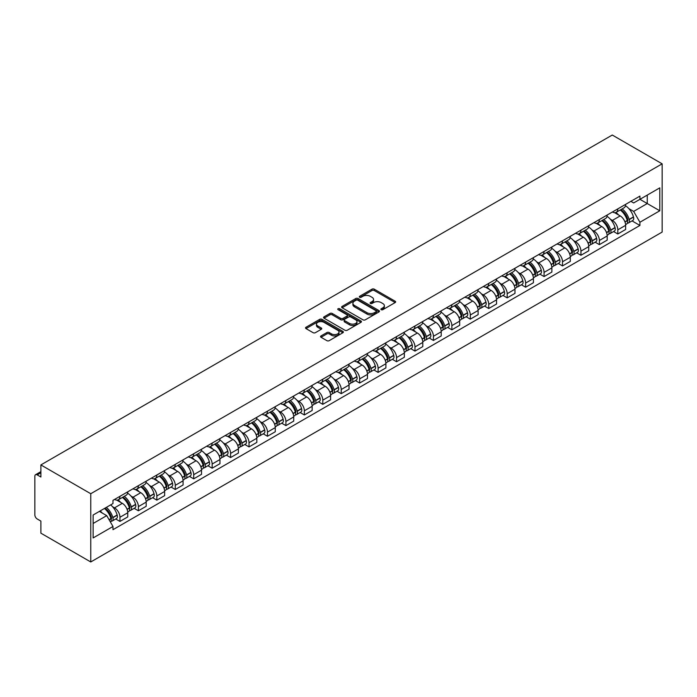 <?xml version="1.0" encoding="UTF-8"?>
<svg xmlns="http://www.w3.org/2000/svg" width="697" height="697" viewBox="0 0 697 697"><rect width="100%" height="100%" fill="white"/><g stroke="black" fill="none" stroke-linecap="round" stroke-linejoin="round"><path stroke-width="1.05" d="M381.215 309.686A1.15 0.662 0 0 0 382.845 309.686L395.164 302.568A1.638 0.95 0 0 0 395.652 301.906A1.638 0.95 0 0 0 395.164 301.235L374.28 289.177A1.638 0.95 0 0 0 371.963 289.177L359.635 296.295A1.15 0.662 0 0 0 359.303 296.756A1.15 0.662 0 0 0 359.635 297.227A1.15 0.662 0 0 0 361.264 297.227L362.858 296.312A5.254 3.032 0 0 1 370.281 296.312L372.024 297.314A5.254 3.032 0 0 1 373.557 299.457A5.254 3.032 0 0 1 372.024 301.601L370.429 302.524A1.15 0.662 0 0 0 370.09 302.986A1.15 0.662 0 0 0 370.429 303.456A1.15 0.662 0 0 0 372.05 303.456L373.644 302.542A5.254 3.032 0 0 1 381.067 302.542L382.81 303.543A5.254 3.032 0 0 1 384.352 305.687A5.254 3.032 0 0 1 382.81 307.83L381.215 308.754A1.15 0.662 0 0 0 380.876 309.224A1.15 0.662 0 0 0 381.215 309.686L381.215 308.754M321.029 335.928A1.638 0.95 0 0 0 320.55 336.599A1.638 0.95 0 0 0 321.029 337.27L326.884 340.65A1.638 0.95 0 0 0 329.211 340.65L342.898 332.748A1.638 0.95 0 0 0 343.377 332.077A1.638 0.95 0 0 0 342.898 331.406L322.014 319.348A1.638 0.95 0 0 0 319.696 319.348L306 327.259A1.638 0.95 0 0 0 305.521 327.93A1.638 0.95 0 0 0 306 328.592L313.084 332.678A1.638 0.95 0 0 0 315.401 332.678L321.265 329.298A1.638 0.95 0 0 0 321.744 328.627A1.638 0.95 0 0 0 321.265 327.956L317.754 325.935A4.391 2.535 0 0 1 316.464 324.14A4.391 2.535 0 0 1 319.174 321.796A4.391 2.535 0 0 1 323.957 322.345L337.705 330.291A4.391 2.535 0 0 1 338.995 332.077A4.391 2.535 0 0 1 336.285 334.421A4.391 2.535 0 0 1 331.502 333.872L329.211 332.547A1.638 0.95 0 0 0 326.884 332.547L321.029 335.928L321.029 337.27M90.758 493.72L40.879 464.925L612.271 135.035L662.15 163.83L90.758 493.72L90.758 561.965L662.15 232.075L662.15 163.83M362.971 319.818A1.638 0.95 0 0 0 365.289 319.818L378.985 311.916A1.638 0.95 0 0 0 379.464 311.245A1.638 0.95 0 0 0 378.985 310.574L358.101 298.516A1.638 0.95 0 0 0 355.775 298.516L342.088 306.427A1.638 0.95 0 0 0 341.608 307.089A1.638 0.95 0 0 0 342.088 307.76L362.971 319.818M338.542 309.938A1.15 0.662 0 0 1 339.709 310.095L339.709 308.736L360.941 320.995A1.638 0.95 0 0 1 361.421 321.665A1.638 0.95 0 0 1 360.941 322.336L347.254 330.239A1.638 0.95 0 0 1 344.928 330.239L324.044 318.18L329.908 314.817L329.908 313.458L324.044 316.839A1.638 0.95 0 0 0 323.565 317.51A1.638 0.95 0 0 0 324.044 318.18L324.044 316.839M329.908 314.817A1.638 0.95 0 0 1 332.225 314.817L332.225 313.458A1.638 0.95 0 0 0 329.908 313.458M332.225 313.458L340.694 318.346A1.638 0.95 0 0 0 343.011 318.346L346.906 316.107A1.638 0.95 0 0 0 347.385 315.436A1.638 0.95 0 0 0 346.906 314.765L338.089 309.668A1.15 0.662 0 0 1 337.749 309.207A1.15 0.662 0 0 1 338.454 308.588A1.15 0.662 0 0 1 339.709 308.736M40.879 464.925L40.879 477.001L37.211 474.884A3.346 1.934 -120 0 0 35.538 474.718A3.346 1.934 -120 0 0 34.85 476.251L34.85 514.874A3.346 1.934 -120 0 0 37.211 518.969L40.879 521.086L40.879 533.17L90.758 561.965M617.821 208.873A7.693 4.443 60 0 1 616.235 212.324L624.033 207.819A7.693 4.443 -120 0 0 625.627 204.369M610.424 219.267L612.384 220.409A7.693 4.443 60 0 1 617.821 229.827L625.627 225.323A7.693 4.443 -120 0 0 620.191 215.904L614.606 212.681M625.627 225.323L625.627 229.487L617.821 233.992L613.595 231.543M616.235 212.324A7.693 4.443 60 0 1 612.445 211.975M617.821 229.827L617.821 233.992M599.385 219.52A7.693 4.443 60 0 1 597.791 222.97L605.597 218.466A7.693 4.443 -120 0 0 607.183 215.016M595.151 242.19L599.385 244.63L607.183 240.125L607.183 235.969A7.693 4.443 -120 0 0 601.746 226.551L596.162 223.328M597.791 222.97A7.693 4.443 60 0 1 594.01 222.622M591.98 229.914L593.949 231.055A7.693 4.443 60 0 1 599.385 240.474L599.385 244.63M580.941 230.167A7.693 4.443 60 0 1 579.355 233.617L587.153 229.113A7.693 4.443 -120 0 0 588.747 225.662M576.715 252.837L580.941 255.276L588.747 250.772L588.747 246.616A7.693 4.443 -120 0 0 583.311 237.198L577.726 233.974M579.355 233.617A7.693 4.443 60 0 1 575.565 233.268M573.544 240.561L575.504 241.702A7.693 4.443 60 0 1 580.941 251.12L580.941 255.276M562.505 240.813A7.693 4.443 60 0 1 560.911 244.264L568.717 239.759A7.693 4.443 -120 0 0 570.303 236.309M558.271 263.483L562.505 265.923L570.303 261.419L570.303 257.263A7.693 4.443 -120 0 0 564.866 247.844L559.282 244.621M560.911 244.264A7.693 4.443 60 0 1 557.13 243.915M555.1 251.208L557.069 252.349A7.693 4.443 60 0 1 562.505 261.758L562.505 265.923M544.069 251.46A7.693 4.443 60 0 1 542.475 254.91L550.273 250.406A7.693 4.443 -120 0 0 551.867 246.956M539.835 274.13L544.069 276.57L551.867 272.065L551.867 267.901A7.693 4.443 -120 0 0 546.431 258.491L540.846 255.259M542.475 254.91A7.693 4.443 60 0 1 538.685 254.562M536.664 261.854L538.624 262.987A7.693 4.443 60 0 1 544.069 272.405L544.069 276.57M525.625 262.107A7.693 4.443 60 0 1 524.031 265.557L531.837 261.053A7.693 4.443 -120 0 0 533.432 257.602M521.4 284.777L525.625 287.216L533.432 282.712L533.432 278.547A7.693 4.443 -120 0 0 527.986 269.129L522.41 265.905M524.031 265.557A7.693 4.443 60 0 1 520.25 265.208M518.219 272.501L520.189 273.633A7.693 4.443 60 0 1 525.625 283.052L525.625 287.216M507.189 272.754A7.693 4.443 60 0 1 505.595 276.204L513.393 271.699A7.693 4.443 -120 0 0 514.987 268.249M502.955 295.423L507.189 297.863L514.987 293.359L514.987 289.194A7.693 4.443 -120 0 0 509.551 279.776L503.966 276.552M505.595 276.204A7.693 4.443 60 0 1 501.805 275.855M499.784 283.148L501.753 284.28A7.693 4.443 60 0 1 507.189 293.698L507.189 297.863M488.745 283.391A7.693 4.443 60 0 1 487.151 286.85L494.957 282.346A7.693 4.443 -120 0 0 496.552 278.896M484.52 306.07L488.745 308.51L496.552 304.005L496.552 299.841A7.693 4.443 -120 0 0 491.115 290.422L485.53 287.199M487.151 286.85A7.693 4.443 60 0 1 483.369 286.502M481.339 293.794L483.309 294.927A7.693 4.443 60 0 1 488.745 304.345L488.745 308.51M470.309 294.038A7.693 4.443 60 0 1 468.715 297.497L476.513 292.993A7.693 4.443 -120 0 0 478.107 289.534M466.075 316.717L470.309 319.156L478.107 314.652L478.107 310.487A7.693 4.443 -120 0 0 472.671 301.069L467.086 297.846M468.715 297.497A7.693 4.443 60 0 1 464.934 297.149M462.904 304.441L464.873 305.574A7.693 4.443 60 0 1 470.309 314.992L470.309 319.156M451.865 304.685A7.693 4.443 60 0 1 450.279 308.144L458.077 303.639A7.693 4.443 -120 0 0 459.671 300.18M447.64 327.355L451.865 329.803L459.671 325.299L459.671 321.134A7.693 4.443 -120 0 0 454.235 311.716L448.65 308.492M450.279 308.144A7.693 4.443 60 0 1 446.489 307.795M444.459 315.088L446.428 316.22A7.693 4.443 60 0 1 451.865 325.638L451.865 329.803M433.429 315.332A7.693 4.443 60 0 1 431.835 318.782L439.641 314.277A7.693 4.443 -120 0 0 441.227 310.827M429.195 338.001L433.429 340.45L441.227 335.945L441.227 331.781A7.693 4.443 -120 0 0 435.791 322.363L430.206 319.139M431.835 318.782A7.693 4.443 60 0 1 428.054 318.442M426.024 325.734L427.993 326.867A7.693 4.443 60 0 1 433.429 336.285L433.429 340.45M414.985 325.978A7.693 4.443 60 0 1 413.399 329.428L421.197 324.924A7.693 4.443 -120 0 0 422.791 321.474M410.76 348.648L414.985 351.096L422.791 346.592L422.791 342.427A7.693 4.443 -120 0 0 417.355 333.009L411.77 329.786M413.399 329.428A7.693 4.443 60 0 1 409.609 329.089M407.588 336.381L409.548 337.514A7.693 4.443 60 0 1 414.985 346.932L414.985 351.096M396.549 336.625A7.693 4.443 60 0 1 394.955 340.075L402.761 335.571A7.693 4.443 -120 0 0 404.347 332.12M392.315 359.295L396.549 361.743L404.347 357.239L404.347 353.074A7.693 4.443 -120 0 0 398.911 343.656L393.326 340.432M394.955 340.075A7.693 4.443 60 0 1 391.174 339.727M389.144 347.019L391.113 348.16A7.693 4.443 60 0 1 396.549 357.578L396.549 361.743M378.105 347.272A7.693 4.443 60 0 1 376.519 350.722L384.317 346.217A7.693 4.443 -120 0 0 385.911 342.767M373.88 369.941L378.114 372.39L385.911 367.885L385.911 363.721A7.693 4.443 -120 0 0 380.475 354.303L374.89 351.079M376.519 350.722A7.693 4.443 60 0 1 372.729 350.373M370.708 357.666L372.668 358.807A7.693 4.443 60 0 1 378.114 368.225L378.114 372.39M359.669 357.918A7.693 4.443 60 0 1 358.075 361.368L365.881 356.864A7.693 4.443 -120 0 0 367.467 353.414M355.444 380.588L359.669 383.028L367.476 378.523L367.476 374.367A7.693 4.443 -120 0 0 362.031 364.949L356.455 361.726M358.075 361.368A7.693 4.443 60 0 1 354.294 361.02M352.264 368.312L354.233 369.454A7.693 4.443 60 0 1 359.669 378.872L359.669 383.028M341.234 368.565A7.693 4.443 60 0 1 339.639 372.015L347.437 367.511A7.693 4.443 -120 0 0 349.031 364.061M337 391.235L341.234 393.674L349.031 389.17L349.031 385.014A7.693 4.443 -120 0 0 343.595 375.596L338.01 372.372M339.639 372.015A7.693 4.443 60 0 1 335.849 371.667M333.828 378.959L335.797 380.1A7.693 4.443 60 0 1 341.234 389.518L341.234 393.674M322.789 379.212A7.693 4.443 60 0 1 321.195 382.662L329.001 378.157A7.693 4.443 -120 0 0 330.596 374.707M318.564 401.881L322.789 404.321L330.596 399.817L330.596 395.661A7.693 4.443 -120 0 0 325.159 386.243L319.575 383.019M321.195 382.662A7.693 4.443 60 0 1 317.414 382.313M315.384 389.606L317.353 390.747A7.693 4.443 60 0 1 322.789 400.156L322.789 404.321M304.354 389.858A7.693 4.443 60 0 1 302.759 393.308L310.557 388.804A7.693 4.443 -120 0 0 312.151 385.354M300.119 412.528L304.354 414.968L312.151 410.463L312.151 406.299A7.693 4.443 -120 0 0 306.715 396.881L301.13 393.657M302.759 393.308A7.693 4.443 60 0 1 298.969 392.96M296.948 400.252L298.917 401.385A7.693 4.443 60 0 1 304.354 410.803L304.354 414.968M285.909 400.505A7.693 4.443 60 0 1 284.315 403.955L292.121 399.451A7.693 4.443 -120 0 0 293.716 396.001M281.684 423.175L285.909 425.614L293.716 421.11L293.716 416.945A7.693 4.443 -120 0 0 288.279 407.527L282.694 404.304M284.315 403.955A7.693 4.443 60 0 1 280.534 403.607M278.504 410.899L280.473 412.032A7.693 4.443 60 0 1 285.909 421.45L285.909 425.614M267.474 411.152A7.693 4.443 60 0 1 265.879 414.602L273.677 410.097A7.693 4.443 -120 0 0 275.271 406.647M263.239 433.822L267.474 436.261L275.271 431.757L275.271 427.592A7.693 4.443 -120 0 0 269.835 418.174L264.25 414.95M265.879 414.602A7.693 4.443 60 0 1 262.098 414.253M260.068 421.546L262.037 422.678A7.693 4.443 60 0 1 267.474 432.096L267.474 436.261M249.029 421.79A7.693 4.443 60 0 1 247.444 425.248L255.241 420.744A7.693 4.443 -120 0 0 256.836 417.285M244.804 444.468L249.029 446.908L256.836 442.403L256.836 438.239A7.693 4.443 -120 0 0 251.399 428.821L245.814 425.597M247.444 425.248A7.693 4.443 60 0 1 243.654 424.9M241.632 432.192L243.593 433.325A7.693 4.443 60 0 1 249.029 442.743L249.029 446.908M230.594 432.436A7.693 4.443 60 0 1 228.999 435.895L236.806 431.391A7.693 4.443 -120 0 0 238.391 427.932M226.359 455.115L230.594 457.554L238.391 453.05L238.391 448.885A7.693 4.443 -120 0 0 232.955 439.467L227.37 436.244M228.999 435.895A7.693 4.443 60 0 1 225.218 435.547M223.188 442.839L225.157 443.972A7.693 4.443 60 0 1 230.594 453.39L230.594 457.554M212.149 443.083A7.693 4.443 60 0 1 210.564 446.533L218.361 442.037A7.693 4.443 -120 0 0 219.956 438.579M207.924 465.753L212.149 468.201L219.956 463.697L219.956 459.532A7.693 4.443 -120 0 0 214.519 450.114L208.934 446.89M210.564 446.533A7.693 4.443 60 0 1 206.774 446.193M204.752 453.486L206.713 454.618A7.693 4.443 60 0 1 212.149 464.036L212.149 468.201M193.714 453.73A7.693 4.443 60 0 1 192.119 457.18L199.926 452.675A7.693 4.443 -120 0 0 201.511 449.225M189.479 476.399L193.714 478.848L201.511 474.343L201.511 470.179A7.693 4.443 -120 0 0 196.075 460.761L190.49 457.537M192.119 457.18A7.693 4.443 60 0 1 188.338 456.84M186.308 464.132L188.277 465.265A7.693 4.443 60 0 1 193.714 474.683L193.714 478.848M175.278 464.376A7.693 4.443 60 0 1 173.684 467.826L181.481 463.322A7.693 4.443 -120 0 0 183.076 459.872M171.044 487.046L175.278 489.494L183.076 484.99L183.076 480.825A7.693 4.443 -120 0 0 177.639 471.407L172.054 468.184M173.684 467.826A7.693 4.443 60 0 1 169.894 467.478M167.872 474.779L169.833 475.912A7.693 4.443 60 0 1 175.278 485.33L175.278 489.494M156.834 475.023A7.693 4.443 60 0 1 155.239 478.473L163.046 473.969A7.693 4.443 -120 0 0 164.64 470.519M152.608 497.693L156.834 500.141L164.64 495.637L164.64 491.472A7.693 4.443 -120 0 0 159.195 482.054L153.619 478.83M155.239 478.473A7.693 4.443 60 0 1 151.458 478.125M149.428 485.417L151.397 486.558A7.693 4.443 60 0 1 156.834 495.976L156.834 500.141M138.398 485.67A7.693 4.443 60 0 1 136.804 489.12L144.601 484.615A7.693 4.443 -120 0 0 146.196 481.165M134.164 508.34L138.398 510.779L146.196 506.283L146.196 502.119A7.693 4.443 -120 0 0 140.759 492.701L135.174 489.477M136.804 489.12A7.693 4.443 60 0 1 133.014 488.771M130.992 496.064L132.961 497.205A7.693 4.443 60 0 1 138.398 506.623L138.398 510.779M119.954 496.316A7.693 4.443 60 0 1 118.359 499.766L126.166 495.262A7.693 4.443 -120 0 0 127.76 491.812M115.728 518.986L119.954 521.426L127.76 516.921L127.76 512.765A7.693 4.443 -120 0 0 122.323 503.347L116.739 500.124M118.359 499.766A7.693 4.443 60 0 1 114.578 499.418M112.548 506.71L114.517 507.852A7.693 4.443 60 0 1 119.954 517.27L119.954 521.426M630.89 201.328L633.66 202.94L659.789 187.859L647.26 195.09L647.26 203.55L633.66 211.4L628.86 208.63M93.128 523.473L106.719 515.632L112.984 526.479L93.128 537.945L93.128 515.013L112.984 503.548L112.984 500.341L639.924 196.11L639.924 199.316L659.789 210.782L639.924 222.247L633.66 211.4M659.789 187.859L659.789 210.782M112.984 526.479L112.984 529.685L639.924 225.453L639.924 222.247M106.719 515.632L99.392 511.398M632.031 220.897L639.924 225.453M381.677 309.851L382.81 309.198A5.254 3.032 0 0 0 384.352 307.055L384.352 305.687M373.557 299.457L373.557 300.825A5.254 3.032 0 0 1 372.024 302.968L370.882 303.622M395.164 301.235L395.164 302.568L374.28 290.536A1.638 0.95 0 0 0 371.963 290.536L360.096 297.392M378.959 311.925L358.101 299.884A1.638 0.95 0 0 0 355.775 299.884L342.105 307.778L342.088 306.427M376.084 311.716A1.15 0.662 0 0 0 376.415 311.245A1.15 0.662 0 0 0 376.084 310.775L357.753 300.198A1.15 0.662 0 0 0 356.123 300.198L354.442 301.165A5.254 3.032 0 0 0 352.909 303.308A5.254 3.032 0 0 0 354.442 305.452L366.97 312.683A5.254 3.032 0 0 0 374.402 312.683L376.084 311.716L376.084 313.084A1.15 0.662 0 0 0 376.415 312.613L376.415 311.245M352.909 303.308L352.909 304.676A5.254 3.032 0 0 0 354.442 306.819L354.442 305.452M376.084 313.084L374.402 314.051A5.254 3.032 0 0 1 366.97 314.051L354.442 306.819M332.225 314.817L340.694 319.714A1.638 0.95 0 0 0 343.011 319.714L346.906 317.466A1.638 0.95 0 0 0 347.385 316.795L347.385 315.436M339.709 310.095L360.915 322.345M349.485 323.417A4.391 2.535 0 0 0 354.268 323.974A4.391 2.535 0 0 0 356.977 321.631A4.391 2.535 0 0 0 355.688 319.836L350.844 317.039A1.638 0.95 0 0 0 348.526 317.039L344.64 319.287A1.638 0.95 0 0 0 344.161 319.958A1.638 0.95 0 0 0 344.64 320.62L349.485 323.417L349.485 324.785A4.391 2.535 0 0 0 354.268 325.333A4.391 2.535 0 0 0 356.977 322.99L356.977 321.631M344.161 319.958L344.161 321.317A1.638 0.95 0 0 0 344.64 321.988L344.64 320.62M349.485 324.785L344.64 321.988M338.995 332.077L338.995 333.445A4.391 2.535 0 0 1 336.285 335.788A4.391 2.535 0 0 1 331.502 335.24L329.211 333.915A1.638 0.95 0 0 0 326.884 333.915L321.047 337.287M316.464 324.14L316.464 325.508A4.391 2.535 0 0 0 317.754 327.294L317.754 325.935M321.239 329.315L317.754 327.294M342.88 332.765L322.014 320.716A1.638 0.95 0 0 0 319.696 320.716L306.027 328.609M620.722 209.727A10.533 6.081 60 0 1 620.783 209.762A10.533 6.081 60 0 1 627.709 219.215L627.77 219.433A2.047 1.185 60 0 1 627.448 221.036A2.047 1.185 60 0 1 627.405 221.062M620.269 209.997A12.703 7.336 60 0 1 627.248 220.479L627.309 220.696A4.217 2.439 60 0 1 626.647 224.007L625.592 224.617M627.361 223.075A4.217 2.439 -120 0 0 628.537 222.918A4.217 2.439 -120 0 0 629.199 219.607L629.138 219.389A12.703 7.336 -120 0 0 622.16 208.908M625.462 205.72A12.703 7.336 60 0 1 633.451 216.898L633.512 217.115A4.217 2.439 60 0 1 632.85 220.426L628.537 222.918M615.93 212.472A12.703 7.336 60 0 1 618.587 214.981M624.765 214.998L626.385 215.931M602.286 220.374A10.533 6.081 60 0 1 602.339 220.409A10.533 6.081 60 0 1 609.265 229.853L609.335 230.08A2.047 1.185 60 0 1 609.004 231.683A2.047 1.185 60 0 1 608.96 231.709M601.825 220.644A12.703 7.336 60 0 1 608.803 231.125L608.873 231.343A4.217 2.439 60 0 1 608.202 234.654L607.157 235.264M608.925 233.722A4.217 2.439 -120 0 0 610.093 233.565A4.217 2.439 -120 0 0 610.764 230.254L610.703 230.036A12.703 7.336 -120 0 0 603.715 219.546M607.026 216.366A12.703 7.336 60 0 1 615.015 227.544L615.076 227.762A4.217 2.439 60 0 1 614.405 231.073L610.093 233.565M597.495 223.118A12.703 7.336 60 0 1 600.143 225.628M606.32 225.645L607.941 226.577M583.851 231.021A10.533 6.081 60 0 1 583.903 231.055A10.533 6.081 60 0 1 590.829 240.5L590.89 240.718A2.047 1.185 60 0 1 590.568 242.329A2.047 1.185 60 0 1 590.525 242.356M583.389 231.291A12.703 7.336 60 0 1 590.368 241.772L590.429 241.99A4.217 2.439 60 0 1 589.767 245.3L588.712 245.91M590.481 244.368A4.217 2.439 -120 0 0 591.657 244.211A4.217 2.439 -120 0 0 592.319 240.901L592.258 240.683A12.703 7.336 -120 0 0 585.28 230.193M588.59 227.013A12.703 7.336 60 0 1 596.571 238.191L596.632 238.409A4.217 2.439 60 0 1 595.97 241.72L591.657 244.211M579.05 233.765A12.703 7.336 60 0 1 581.707 236.266M587.885 236.283L589.505 237.224M565.406 241.667A10.533 6.081 60 0 1 565.459 241.702A10.533 6.081 60 0 1 572.394 251.147L572.455 251.364A2.047 1.185 60 0 1 572.132 252.976A2.047 1.185 60 0 1 572.08 253.002M564.945 241.937A12.703 7.336 60 0 1 571.932 252.419L571.993 252.636A4.217 2.439 60 0 1 571.322 255.947L570.277 256.557M572.045 255.015A4.217 2.439 -120 0 0 573.213 254.858A4.217 2.439 -120 0 0 573.884 251.547L573.823 251.321A12.703 7.336 -120 0 0 566.835 240.84M570.146 237.66A12.703 7.336 60 0 1 578.135 248.838L578.196 249.056A4.217 2.439 60 0 1 577.525 252.366L573.213 254.858M560.615 244.412A12.703 7.336 60 0 1 563.263 246.912M569.44 246.93L571.061 247.871M546.971 252.314A10.533 6.081 60 0 1 547.023 252.349A10.533 6.081 60 0 1 553.949 261.793L554.01 262.011A2.047 1.185 60 0 1 553.688 263.623A2.047 1.185 60 0 1 553.645 263.649M546.509 252.584A12.703 7.336 60 0 1 553.488 263.065L553.549 263.283A4.217 2.439 60 0 1 552.887 266.594L551.832 267.204M553.61 265.662A4.217 2.439 -120 0 0 554.777 265.505A4.217 2.439 -120 0 0 555.439 262.185L555.378 261.967A12.703 7.336 -120 0 0 548.4 251.486M551.71 248.306A12.703 7.336 60 0 1 559.691 259.484L559.761 259.702A4.217 2.439 60 0 1 559.09 263.013L554.777 265.505M542.17 255.058A12.703 7.336 60 0 1 544.827 257.559M551.005 257.576L552.625 258.517M528.526 262.961A10.533 6.081 60 0 1 528.579 262.987A10.533 6.081 60 0 1 535.514 272.44L535.575 272.658A2.047 1.185 60 0 1 535.252 274.269A2.047 1.185 60 0 1 535.2 274.296M528.065 263.231A12.703 7.336 60 0 1 535.052 273.712L535.113 273.93A4.217 2.439 60 0 1 534.442 277.24L533.397 277.85M535.165 276.308A4.217 2.439 -120 0 0 536.333 276.151A4.217 2.439 -120 0 0 537.004 272.832L536.943 272.614A12.703 7.336 -120 0 0 529.955 262.133M533.266 258.953A12.703 7.336 60 0 1 541.255 270.122L541.316 270.34A4.217 2.439 60 0 1 540.654 273.66L536.333 276.151M523.735 265.705A12.703 7.336 60 0 1 526.392 268.206M532.56 268.223L534.181 269.164M510.091 273.607A10.533 6.081 60 0 1 510.143 273.633A10.533 6.081 60 0 1 517.069 283.087L517.13 283.304A2.047 1.185 60 0 1 516.808 284.916A2.047 1.185 60 0 1 516.765 284.934M509.629 273.869A12.703 7.336 60 0 1 516.608 284.359L516.669 284.576A4.217 2.439 60 0 1 516.007 287.887L514.952 288.497M516.73 286.955A4.217 2.439 -120 0 0 517.897 286.798A4.217 2.439 -120 0 0 518.559 283.479L518.498 283.261A12.703 7.336 -120 0 0 511.52 272.78M514.83 269.6A12.703 7.336 60 0 1 522.82 280.769L522.881 280.987A4.217 2.439 60 0 1 522.21 284.306L517.897 286.798M505.299 276.352A12.703 7.336 60 0 1 507.947 278.852M514.125 278.87L515.745 279.802M491.646 284.254A10.533 6.081 60 0 1 491.699 284.28A10.533 6.081 60 0 1 498.634 293.733L498.695 293.951A2.047 1.185 60 0 1 498.372 295.563A2.047 1.185 60 0 1 498.32 295.58M491.185 284.515A12.703 7.336 60 0 1 498.172 294.997L498.233 295.223A4.217 2.439 60 0 1 497.562 298.534L496.517 299.135M498.285 297.602A4.217 2.439 -120 0 0 499.453 297.445A4.217 2.439 -120 0 0 500.124 294.125L500.063 293.907A12.703 7.336 -120 0 0 493.084 283.426M496.386 280.238A12.703 7.336 60 0 1 504.375 291.416L504.436 291.634A4.217 2.439 60 0 1 503.774 294.953L499.453 297.445M486.854 286.998A12.703 7.336 60 0 1 489.512 289.499M495.689 289.516L497.301 290.449M473.211 294.901A10.533 6.081 60 0 1 473.263 294.927A10.533 6.081 60 0 1 480.189 304.38L480.25 304.598A2.047 1.185 60 0 1 479.928 306.21A2.047 1.185 60 0 1 479.884 306.227M472.749 295.162A12.703 7.336 60 0 1 479.728 305.643L479.789 305.861A4.217 2.439 60 0 1 479.127 309.18L478.072 309.782M479.85 308.248A4.217 2.439 -120 0 0 481.017 308.091A4.217 2.439 -120 0 0 481.688 304.772L481.618 304.554A12.703 7.336 -120 0 0 474.64 294.073M477.95 290.884A12.703 7.336 60 0 1 485.94 302.062L486.001 302.28A4.217 2.439 60 0 1 485.33 305.6L481.017 308.091M468.419 297.645A12.703 7.336 60 0 1 471.067 300.146M477.245 300.163L478.865 301.095M454.766 305.547A10.533 6.081 60 0 1 454.827 305.574A10.533 6.081 60 0 1 461.754 315.027L461.815 315.244A2.047 1.185 60 0 1 461.492 316.847A2.047 1.185 60 0 1 461.449 316.874M454.313 305.809A12.703 7.336 60 0 1 461.292 316.29L461.353 316.508A4.217 2.439 60 0 1 460.682 319.827L459.637 320.428M461.405 318.895A4.217 2.439 -120 0 0 462.581 318.729A4.217 2.439 -120 0 0 463.244 315.419L463.183 315.201A12.703 7.336 -120 0 0 456.204 304.72M459.506 301.531A12.703 7.336 60 0 1 467.495 312.709L467.556 312.927A4.217 2.439 60 0 1 466.894 316.246L462.581 318.729M449.974 308.283A12.703 7.336 60 0 1 452.632 310.792M458.809 310.81L460.429 311.742M436.331 316.194A10.533 6.081 60 0 1 436.383 316.22A10.533 6.081 60 0 1 443.309 325.673L443.379 325.891A2.047 1.185 60 0 1 443.048 327.494A2.047 1.185 60 0 1 443.004 327.52M435.869 316.455A12.703 7.336 60 0 1 442.848 326.937L442.917 327.154A4.217 2.439 60 0 1 442.247 330.474L441.201 331.075M442.97 329.542A4.217 2.439 -120 0 0 444.137 329.376A4.217 2.439 -120 0 0 444.808 326.065L444.747 325.847A12.703 7.336 -120 0 0 437.76 315.366M441.07 312.178A12.703 7.336 60 0 1 449.06 323.356L449.121 323.574A4.217 2.439 60 0 1 448.45 326.884L444.137 329.376M431.539 318.93A12.703 7.336 60 0 1 434.187 321.439M440.365 321.456L441.985 322.389M417.895 326.841A10.533 6.081 60 0 1 417.947 326.867A10.533 6.081 60 0 1 424.874 336.32L424.935 336.538A2.047 1.185 60 0 1 424.612 338.141A2.047 1.185 60 0 1 424.569 338.167M417.433 327.102A12.703 7.336 60 0 1 424.412 337.583L424.473 337.801A4.217 2.439 60 0 1 423.811 341.121L422.757 341.722M424.525 340.18A4.217 2.439 -120 0 0 425.701 340.023A4.217 2.439 -120 0 0 426.364 336.712L426.303 336.494A12.703 7.336 -120 0 0 419.324 326.013M422.635 322.824A12.703 7.336 60 0 1 430.615 334.002L430.676 334.22A4.217 2.439 60 0 1 430.014 337.531L425.701 340.023M413.094 329.576A12.703 7.336 60 0 1 415.752 332.086M421.929 332.103L423.549 333.035M399.451 337.479A10.533 6.081 60 0 1 399.503 337.514A10.533 6.081 60 0 1 406.429 346.967L406.499 347.184A2.047 1.185 60 0 1 406.168 348.788A2.047 1.185 60 0 1 406.124 348.814M398.989 337.749A12.703 7.336 60 0 1 405.976 348.23L406.037 348.448A4.217 2.439 60 0 1 405.366 351.767L404.321 352.368M406.09 350.826A4.217 2.439 -120 0 0 407.257 350.669A4.217 2.439 -120 0 0 407.928 347.359L407.867 347.141A12.703 7.336 -120 0 0 400.88 336.66M404.19 333.471A12.703 7.336 60 0 1 412.18 344.649L412.241 344.867A4.217 2.439 60 0 1 411.57 348.178L407.257 350.669M394.659 340.223A12.703 7.336 60 0 1 397.307 342.732M403.485 342.75L405.105 343.682M381.015 348.125A10.533 6.081 60 0 1 381.067 348.16A10.533 6.081 60 0 1 387.994 357.613L388.055 357.831A2.047 1.185 60 0 1 387.732 359.434A2.047 1.185 60 0 1 387.689 359.46M380.553 348.395A12.703 7.336 60 0 1 387.532 358.877L387.593 359.094A4.217 2.439 60 0 1 386.931 362.405L385.877 363.015M387.654 361.473A4.217 2.439 -120 0 0 388.821 361.316A4.217 2.439 -120 0 0 389.484 358.005L389.423 357.788A12.703 7.336 -120 0 0 382.444 347.306M385.755 344.118A12.703 7.336 60 0 1 393.735 355.296L393.796 355.514A4.217 2.439 60 0 1 393.134 358.824L388.821 361.316M376.214 350.87A12.703 7.336 60 0 1 378.872 353.379M385.049 353.396L386.669 354.329M362.571 358.772A10.533 6.081 60 0 1 362.623 358.807A10.533 6.081 60 0 1 369.558 368.251L369.619 368.469A2.047 1.185 60 0 1 369.297 370.081A2.047 1.185 60 0 1 369.244 370.107M362.109 359.042A12.703 7.336 60 0 1 369.096 369.523L369.157 369.741A4.217 2.439 60 0 1 368.486 373.052L367.441 373.662M369.21 372.12A4.217 2.439 -120 0 0 370.377 371.963A4.217 2.439 -120 0 0 371.048 368.652L370.987 368.434A12.703 7.336 -120 0 0 364 357.944M367.31 354.764A12.703 7.336 60 0 1 375.3 365.942L375.361 366.16A4.217 2.439 60 0 1 374.698 369.471L370.377 371.963M357.779 361.516A12.703 7.336 60 0 1 360.427 364.026M366.605 364.043L368.225 364.975M344.135 369.419A10.533 6.081 60 0 1 344.187 369.454A10.533 6.081 60 0 1 351.114 378.898L351.175 379.116A2.047 1.185 60 0 1 350.852 380.728A2.047 1.185 60 0 1 350.809 380.754M343.673 369.689A12.703 7.336 60 0 1 350.652 380.17L350.713 380.388A4.217 2.439 60 0 1 350.051 383.698L348.997 384.308M350.774 382.766A4.217 2.439 -120 0 0 351.941 382.609A4.217 2.439 -120 0 0 352.604 379.299L352.543 379.081A12.703 7.336 -120 0 0 345.564 368.591M348.875 365.411A12.703 7.336 60 0 1 356.855 376.589L356.925 376.807A4.217 2.439 60 0 1 356.254 380.118L351.941 382.609M339.334 372.163A12.703 7.336 60 0 1 341.992 374.664M348.169 374.681L349.789 375.622M325.691 380.065A10.533 6.081 60 0 1 325.743 380.1A10.533 6.081 60 0 1 332.678 389.545L332.739 389.762A2.047 1.185 60 0 1 332.417 391.374A2.047 1.185 60 0 1 332.364 391.4M325.229 380.335A12.703 7.336 60 0 1 332.216 390.817L332.277 391.034A4.217 2.439 60 0 1 331.606 394.345L330.561 394.955M332.33 393.413A4.217 2.439 -120 0 0 333.497 393.256A4.217 2.439 -120 0 0 334.168 389.945L334.107 389.719A12.703 7.336 -120 0 0 327.12 379.238M330.43 376.058A12.703 7.336 60 0 1 338.42 387.236L338.481 387.454A4.217 2.439 60 0 1 337.818 390.764L333.497 393.256M320.899 382.81A12.703 7.336 60 0 1 323.556 385.31M329.733 385.328L331.345 386.269M307.255 390.712A10.533 6.081 60 0 1 307.307 390.747A10.533 6.081 60 0 1 314.234 400.191L314.295 400.409A2.047 1.185 60 0 1 313.972 402.021A2.047 1.185 60 0 1 313.929 402.047M306.793 390.982A12.703 7.336 60 0 1 313.772 401.463L313.833 401.681A4.217 2.439 60 0 1 313.171 404.992L312.117 405.602M313.894 404.06A4.217 2.439 -120 0 0 315.061 403.903A4.217 2.439 -120 0 0 315.724 400.583L315.663 400.366A12.703 7.336 -120 0 0 308.684 389.884M311.995 386.704A12.703 7.336 60 0 1 319.984 397.874L320.045 398.1A4.217 2.439 60 0 1 319.374 401.411L315.061 403.903M302.463 393.457A12.703 7.336 60 0 1 305.112 395.957M311.289 395.974L312.909 396.915M288.811 401.359A10.533 6.081 60 0 1 288.863 401.385A10.533 6.081 60 0 1 295.798 410.838L295.859 411.056A2.047 1.185 60 0 1 295.537 412.668A2.047 1.185 60 0 1 295.484 412.694M288.349 401.62A12.703 7.336 60 0 1 295.336 412.11L295.397 412.328A4.217 2.439 60 0 1 294.726 415.639L293.681 416.248M295.45 414.706A4.217 2.439 -120 0 0 296.626 414.549A4.217 2.439 -120 0 0 297.288 411.23L297.227 411.012A12.703 7.336 -120 0 0 290.248 400.531M293.55 397.351A12.703 7.336 60 0 1 301.54 408.52L301.601 408.738A4.217 2.439 60 0 1 300.938 412.058L296.626 414.549M284.019 404.103A12.703 7.336 60 0 1 286.676 406.604M292.853 406.621L294.474 407.562M270.375 412.005A10.533 6.081 60 0 1 270.427 412.032A10.533 6.081 60 0 1 277.354 421.485L277.415 421.702A2.047 1.185 60 0 1 277.092 423.314A2.047 1.185 60 0 1 277.049 423.332M269.913 412.267A12.703 7.336 60 0 1 276.892 422.757L276.962 422.974A4.217 2.439 60 0 1 276.291 426.285L275.245 426.895M277.014 425.353A4.217 2.439 -120 0 0 278.181 425.196A4.217 2.439 -120 0 0 278.852 421.877L278.783 421.659A12.703 7.336 -120 0 0 271.804 411.178M275.115 407.998A12.703 7.336 60 0 1 283.104 419.167L283.165 419.385A4.217 2.439 60 0 1 282.494 422.704L278.181 425.196M265.583 414.75A12.703 7.336 60 0 1 268.232 417.25M274.409 417.268L276.029 418.2M251.931 422.652A10.533 6.081 60 0 1 251.992 422.678A10.533 6.081 60 0 1 258.918 432.131L258.979 432.349A2.047 1.185 60 0 1 258.657 433.961A2.047 1.185 60 0 1 258.613 433.978M251.478 422.913A12.703 7.336 60 0 1 258.456 433.395L258.517 433.621A4.217 2.439 60 0 1 257.855 436.932L256.801 437.533M258.57 436A4.217 2.439 -120 0 0 259.746 435.843A4.217 2.439 -120 0 0 260.408 432.523L260.347 432.306A12.703 7.336 -120 0 0 253.368 421.824M256.67 418.636A12.703 7.336 60 0 1 264.66 429.814L264.721 430.032A4.217 2.439 60 0 1 264.058 433.351L259.746 435.843M247.139 425.397A12.703 7.336 60 0 1 249.796 427.897M255.973 427.914L257.594 428.847M233.495 433.299A10.533 6.081 60 0 1 233.547 433.325A10.533 6.081 60 0 1 240.474 442.778L240.543 442.996A2.047 1.185 60 0 1 240.212 444.599A2.047 1.185 60 0 1 240.169 444.625M233.033 433.56A12.703 7.336 60 0 1 240.012 444.041L240.082 444.259A4.217 2.439 60 0 1 239.411 447.579L238.365 448.18M240.134 446.646A4.217 2.439 -120 0 0 241.301 446.489A4.217 2.439 -120 0 0 241.972 443.17L241.911 442.952A12.703 7.336 -120 0 0 234.924 432.471M238.235 429.282A12.703 7.336 60 0 1 246.224 440.46L246.285 440.678A4.217 2.439 60 0 1 245.614 443.998L241.301 446.489M228.703 436.043A12.703 7.336 60 0 1 231.352 438.544M237.529 438.561L239.149 439.493M215.059 443.945A10.533 6.081 60 0 1 215.112 443.972A10.533 6.081 60 0 1 222.038 453.425L222.099 453.642A2.047 1.185 60 0 1 221.777 455.246A2.047 1.185 60 0 1 221.733 455.272M214.598 444.207A12.703 7.336 60 0 1 221.576 454.688L221.637 454.906A4.217 2.439 60 0 1 220.975 458.225L219.921 458.826M221.69 457.293A4.217 2.439 -120 0 0 222.866 457.127A4.217 2.439 -120 0 0 223.528 453.817L223.467 453.599A12.703 7.336 -120 0 0 216.488 443.118M219.799 439.929A12.703 7.336 60 0 1 227.78 451.107L227.841 451.325A4.217 2.439 60 0 1 227.178 454.644L222.866 457.127M210.259 446.681A12.703 7.336 60 0 1 212.916 449.19M219.093 449.208L220.714 450.14M196.615 454.592A10.533 6.081 60 0 1 196.667 454.618A10.533 6.081 60 0 1 203.602 464.071L203.663 464.289A2.047 1.185 60 0 1 203.341 465.892A2.047 1.185 60 0 1 203.289 465.918M196.153 454.853A12.703 7.336 60 0 1 203.141 465.335L203.202 465.552A4.217 2.439 60 0 1 202.531 468.872L201.485 469.473M203.254 467.94A4.217 2.439 -120 0 0 204.421 467.774A4.217 2.439 -120 0 0 205.092 464.463L205.031 464.246A12.703 7.336 -120 0 0 198.044 453.764M201.355 450.576A12.703 7.336 60 0 1 209.344 461.754L209.405 461.972A4.217 2.439 60 0 1 208.734 465.282L204.421 467.774M191.823 457.328A12.703 7.336 60 0 1 194.472 459.837M200.649 459.854L202.269 460.787M178.179 465.23A10.533 6.081 60 0 1 178.232 465.265A10.533 6.081 60 0 1 185.158 474.718L185.219 474.936A2.047 1.185 60 0 1 184.897 476.539A2.047 1.185 60 0 1 184.853 476.565M177.718 465.5A12.703 7.336 60 0 1 184.696 475.981L184.757 476.199A4.217 2.439 60 0 1 184.095 479.519L183.041 480.12M184.818 478.578A4.217 2.439 -120 0 0 185.986 478.421A4.217 2.439 -120 0 0 186.648 475.11L186.587 474.892A12.703 7.336 -120 0 0 179.608 464.411M182.919 461.222A12.703 7.336 60 0 1 190.9 472.4L190.969 472.618A4.217 2.439 60 0 1 190.298 475.929L185.986 478.421M173.379 467.975A12.703 7.336 60 0 1 176.036 470.484M182.213 470.501L183.834 471.433M159.735 475.877A10.533 6.081 60 0 1 159.787 475.912A10.533 6.081 60 0 1 166.722 485.365L166.783 485.582A2.047 1.185 60 0 1 166.461 487.186A2.047 1.185 60 0 1 166.409 487.212M159.273 476.147A12.703 7.336 60 0 1 166.261 486.628L166.322 486.846A4.217 2.439 60 0 1 165.651 490.165L164.605 490.766M166.374 489.224A4.217 2.439 -120 0 0 167.541 489.067A4.217 2.439 -120 0 0 168.212 485.757L168.151 485.539A12.703 7.336 -120 0 0 161.164 475.058M164.475 471.869A12.703 7.336 60 0 1 172.464 483.047L172.525 483.265A4.217 2.439 60 0 1 171.863 486.576L167.541 489.067M154.943 478.621A12.703 7.336 60 0 1 157.6 481.13M163.769 481.148L165.389 482.08M141.299 486.523A10.533 6.081 60 0 1 141.352 486.558A10.533 6.081 60 0 1 148.278 496.003L148.339 496.229A2.047 1.185 60 0 1 148.017 497.832A2.047 1.185 60 0 1 147.973 497.858M140.838 486.794A12.703 7.336 60 0 1 147.816 497.275L147.877 497.492A4.217 2.439 60 0 1 147.215 500.803L146.161 501.413M147.938 499.871A4.217 2.439 -120 0 0 149.106 499.714A4.217 2.439 -120 0 0 149.768 496.403L149.707 496.186A12.703 7.336 -120 0 0 142.728 485.704M146.039 482.516A12.703 7.336 60 0 1 154.028 493.694L154.089 493.912A4.217 2.439 60 0 1 153.418 497.222L149.106 499.714M136.507 489.268A12.703 7.336 60 0 1 139.156 491.777M145.333 491.794L146.954 492.727M122.855 497.17A10.533 6.081 60 0 1 122.907 497.205A10.533 6.081 60 0 1 129.842 506.649L129.903 506.867A2.047 1.185 60 0 1 129.581 508.479A2.047 1.185 60 0 1 129.529 508.505M122.393 497.44A12.703 7.336 60 0 1 129.381 507.921L129.442 508.139A4.217 2.439 60 0 1 128.771 511.45L127.725 512.06M129.494 510.518A4.217 2.439 -120 0 0 130.661 510.361A4.217 2.439 -120 0 0 131.332 507.05L131.271 506.832A12.703 7.336 -120 0 0 124.293 496.342M127.595 493.162A12.703 7.336 60 0 1 135.584 504.34L135.645 504.558A4.217 2.439 60 0 1 134.983 507.869L130.661 510.361M118.063 499.915A12.703 7.336 60 0 1 120.72 502.415M126.898 502.441L128.509 503.373M104.986 508.165A10.533 6.081 60 0 1 111.398 517.296L111.459 517.514A2.047 1.185 60 0 1 111.137 519.126A2.047 1.185 60 0 1 111.093 519.152M104.454 508.47A12.703 7.336 60 0 1 110.936 518.568L110.997 518.786A4.217 2.439 60 0 1 110.422 522.044M111.058 521.164A4.217 2.439 -120 0 0 112.226 521.007A4.217 2.439 -120 0 0 112.897 517.697L112.827 517.479A12.703 7.336 -120 0 0 106.345 507.381M110.657 504.889A12.703 7.336 60 0 1 117.148 514.987L117.209 515.205A4.217 2.439 60 0 1 116.538 518.516L112.226 521.007M100.133 510.962A12.703 7.336 60 0 1 102.276 513.062M108.453 513.079L110.074 514.02M138.398 506.623L146.196 502.119M156.834 495.976L164.64 491.472M175.278 485.33L183.076 480.825M193.714 474.683L201.511 470.179M212.149 464.036L219.956 459.532M230.594 453.39L238.391 448.885M249.029 442.743L256.836 438.239M267.474 432.096L275.271 427.592M285.909 421.45L293.716 416.945M304.354 410.803L312.151 406.299M322.789 400.156L330.596 395.661M341.234 389.518L349.031 385.014M359.669 378.872L367.476 374.367M378.114 368.225L385.911 363.721M396.549 357.578L404.347 353.074M414.985 346.932L422.791 342.427M433.429 336.285L441.227 331.781M451.865 325.638L459.671 321.134M470.309 314.992L478.107 310.487M488.745 304.345L496.552 299.841M507.189 293.698L514.987 289.194M525.625 283.052L533.432 278.547M544.069 272.405L551.867 267.901M562.505 261.758L570.303 257.263M580.941 251.12L588.747 246.616M599.385 240.474L607.183 235.969M119.954 517.27L127.76 512.765M114.517 507.852L122.323 503.347M132.961 497.205L140.759 492.701M151.397 486.558L159.195 482.054M169.833 475.912L177.639 471.407M188.277 465.265L196.075 460.761M206.713 454.618L214.519 450.114M225.157 443.972L232.955 439.467M243.593 433.325L251.399 428.821M262.037 422.678L269.835 418.174M280.473 412.032L288.279 407.527M298.917 401.385L306.715 396.881M317.353 390.747L325.159 386.243M335.797 380.1L343.595 375.596M354.233 369.454L362.031 364.949M372.668 358.807L380.475 354.303M391.113 348.16L398.911 343.656M409.548 337.514L417.355 333.009M427.993 326.867L435.791 322.363M446.428 316.22L454.235 311.716M464.873 305.574L472.671 301.069M483.309 294.927L491.115 290.422M501.753 284.28L509.551 279.776M520.189 273.633L527.986 269.129M538.624 262.987L546.431 258.491M557.069 252.349L564.866 247.844M575.504 241.702L583.311 237.198M593.949 231.055L601.746 226.551M612.384 220.409L620.191 215.904M40.879 472.775L37.211 474.884M382.81 309.198L382.81 307.83M370.429 303.456L370.429 302.524M372.024 302.968L372.024 301.601M359.635 297.227L359.635 296.295M371.963 290.536L371.963 289.177M374.28 290.536L374.28 289.177M355.775 299.884L355.775 298.516M358.101 299.884L358.101 298.516M378.985 311.916L378.985 310.574M366.97 314.051L366.97 312.683M374.402 314.051L374.402 312.683M340.694 319.714L340.694 318.346M343.011 319.714L343.011 318.346M346.906 317.466L346.906 316.107M360.941 322.336L360.941 320.995M326.884 333.915L326.884 332.547M329.211 333.915L329.211 332.547M331.502 335.24L331.502 333.872M321.265 329.298L321.265 327.956M306 328.592L306 327.259M319.696 320.716L319.696 319.348M322.014 320.716L322.014 319.348M342.898 332.748L342.898 331.406M625 222.029L627.309 220.696M629.199 219.607L633.512 217.115M629.138 219.389L633.451 216.898M624.921 221.82L627.875 220.104M606.556 232.676L608.873 231.343M610.764 230.254L615.076 227.762M610.703 230.036L615.015 227.544M608.803 231.108L609.431 230.742M606.477 232.467L608.803 231.125M588.12 243.323L590.429 241.99M592.319 240.901L596.632 238.409M592.258 240.683L596.571 238.191M588.041 243.114L590.995 241.389M569.676 253.969L571.993 252.636M573.884 251.547L578.196 249.056M573.823 251.321L578.135 248.838M569.606 253.76L572.551 252.035M551.24 264.616L553.549 263.283M555.439 262.185L559.761 259.702M555.378 261.967L559.691 259.484M553.488 263.048L554.115 262.682M551.161 264.407L553.488 263.065M532.804 275.263L535.113 273.93M537.004 272.832L541.316 270.34M536.943 272.614L541.255 270.122M532.726 275.054L535.671 273.329M514.36 285.909L516.669 284.576M518.559 283.479L522.881 280.987M518.498 283.261L522.82 280.769M516.608 284.341L517.235 283.975M514.281 285.7L516.608 284.359M495.924 296.556L498.233 295.223M500.124 294.125L504.436 291.634M500.063 293.907L504.375 291.416M495.846 296.347L498.791 294.622M477.48 307.203L479.789 305.861M481.688 304.772L486.001 302.28M481.618 304.554L485.94 302.062M477.401 306.994L480.355 305.269M459.044 317.849L461.353 316.508M463.244 315.419L467.556 312.927M463.183 315.201L467.495 312.709M461.283 316.281L461.919 315.915M458.966 317.64L461.292 316.29M440.6 328.487L442.917 327.154M444.808 326.065L449.121 323.574M444.747 325.847L449.06 323.356M440.521 328.278L443.475 326.562M422.164 339.134L424.473 337.801M426.364 336.712L430.676 334.22M426.303 336.494L430.615 334.002M424.403 337.566L425.039 337.209M422.086 338.925L424.412 337.583M403.72 349.781L406.037 348.448M407.928 347.359L412.241 344.867M407.867 347.141L412.18 344.649M405.968 348.212L406.595 347.855M403.641 349.572L405.976 348.23M385.284 360.427L387.593 359.094M389.484 358.005L393.796 355.514M389.423 357.788L393.735 355.296M385.206 360.218L388.159 358.502M366.849 371.074L369.157 369.741M371.048 368.652L375.361 366.16M370.987 368.434L375.3 365.942M369.088 369.506L369.715 369.14M366.77 370.865L369.096 369.523M348.404 381.721L350.713 380.388M352.604 379.299L356.925 376.807M352.543 379.081L356.855 376.589M348.326 381.512L351.279 379.787M329.969 392.367L332.277 391.034M334.168 389.945L338.481 387.454M334.107 389.719L338.42 387.236M329.89 392.158L332.835 390.433M311.524 403.014L313.833 401.681M315.724 400.583L320.045 398.1M315.663 400.366L319.984 397.874M313.772 401.446L314.399 401.08M311.446 402.805L313.772 401.463M293.088 413.661L295.397 412.328M297.288 411.23L301.601 408.738M297.227 411.012L301.54 408.52M295.328 412.093L295.955 411.727M293.01 413.452L295.336 412.11M274.644 424.307L276.962 422.974M278.852 421.877L283.165 419.385M278.783 421.659L283.104 419.167M276.892 422.739L277.519 422.373M274.566 424.098L276.892 422.757M256.208 434.954L258.517 433.621M260.408 432.523L264.721 430.032M260.347 432.306L264.66 429.814M256.13 434.745L259.084 433.02M237.764 445.601L240.082 444.259M241.972 443.17L246.285 440.678M241.911 442.952L246.224 440.46M237.686 445.392L240.639 443.667M219.328 456.247L221.637 454.906M223.528 453.817L227.841 451.325M223.467 453.599L227.78 451.107M221.576 454.671L222.204 454.313M219.25 456.03L221.576 454.688M200.884 466.885L203.202 465.552M205.092 464.463L209.405 461.972M205.031 464.246L209.344 461.754M200.814 466.676L203.759 464.96M182.448 477.532L184.757 476.199M186.648 475.11L190.969 472.618M186.587 474.892L190.9 472.4M182.37 477.323L185.324 475.607M164.013 488.179L166.322 486.846M168.212 485.757L172.525 483.265M168.151 485.539L172.464 483.047M166.252 486.611L166.879 486.253M163.934 487.97L166.261 486.628M145.568 498.825L147.877 497.492M149.768 496.403L154.089 493.912M149.707 496.186L154.028 493.694M145.49 498.616L148.444 496.9M127.133 509.472L129.442 508.139M131.332 507.05L135.645 504.558M131.271 506.832L135.584 504.34M129.372 507.904L129.999 507.538M127.054 509.263L129.381 507.921M109.159 519.849L110.997 518.786M112.897 517.697L117.209 515.205M112.827 517.479L117.148 514.987M109.046 519.657L111.564 518.185M35.538 474.718L40.879 471.642"/></g></svg>
